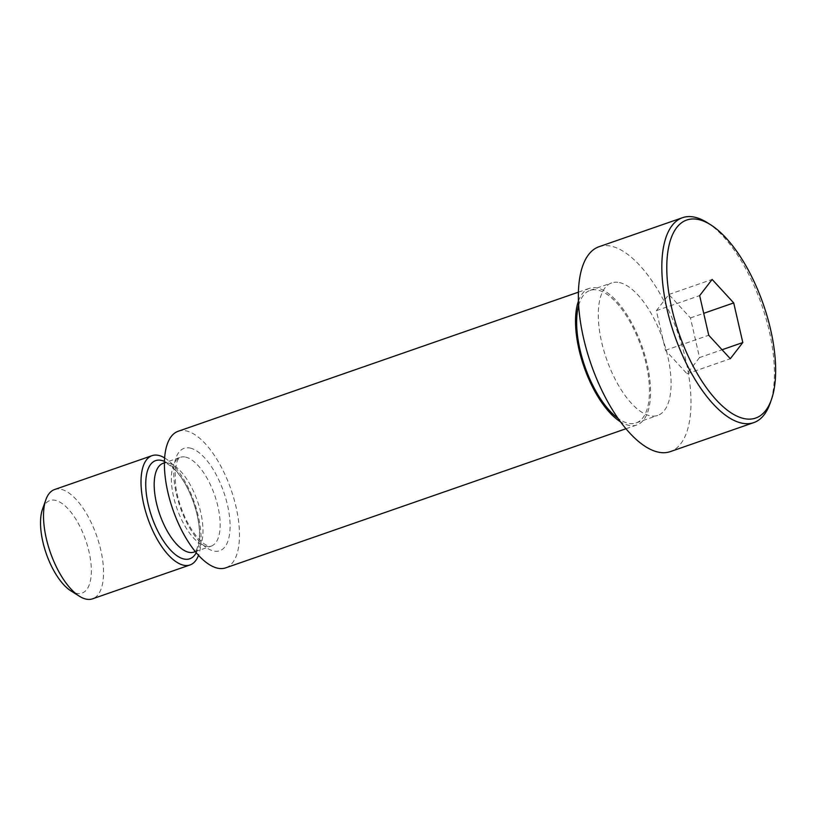 <?xml version="1.0" encoding="UTF-8"?>
<svg xmlns="http://www.w3.org/2000/svg" width="816" height="816" viewBox="0 0 816 816"><rect width="100%" height="100%" fill="white"/><g stroke="black" fill="none" stroke-linecap="round" stroke-linejoin="round"><path stroke-width="0.61" stroke-dasharray="4.08 3.06" d="M707.186 222.605A108.467 46.135 -109.2 0 1 761.716 305.011A108.467 46.135 -109.2 0 1 770.049 403.471M699.526 357.592L687.031 373.769L665.458 350.299L656.38 310.651L668.875 294.484L690.448 317.944L699.526 357.592L722.058 349.758M687.031 373.769L730.31 358.724M665.458 350.299L708.737 335.254M690.448 317.944L703.708 313.334M42.503 509.204A48.98 20.839 -109.2 0 1 55.294 500.32A48.98 20.839 -109.2 0 1 90.117 557.226A48.98 20.839 -109.2 0 1 70.89 590.876M54.539 489.549A57.854 24.613 -109.2 0 1 60.955 489.263A57.854 24.613 -109.2 0 1 98.981 543.058A57.854 24.613 -109.2 0 1 92.524 598.832M164.648 457.929A57.854 24.613 -109.2 0 1 194.279 502.228A57.854 24.613 -109.2 0 1 198.502 555.349M178.214 431.256A72.318 30.763 -109.2 0 1 186.221 430.899A72.318 30.763 -109.2 0 1 233.764 498.148A72.318 30.763 -109.2 0 1 225.685 567.865M578.483 300.992A72.318 30.763 -109.2 0 1 589.305 288.374A72.318 30.763 -109.2 0 1 597.322 288.017A72.318 30.763 -109.2 0 1 644.854 355.266A72.318 30.763 -109.2 0 1 636.786 424.993A72.318 30.763 -109.2 0 1 620.466 421.801M578.687 305.296A70.145 29.835 -109.2 0 1 590.019 290.425A70.145 29.835 -109.2 0 1 597.791 290.078A70.145 29.835 -109.2 0 1 643.906 355.307A70.145 29.835 -109.2 0 1 636.072 422.943A70.145 29.835 -109.2 0 1 617.957 418.302M619.426 282.56A70.145 29.835 -109.2 0 1 665.54 347.789A70.145 29.835 -109.2 0 1 657.706 415.415A70.145 29.835 -109.2 0 1 606.502 358.958A70.145 29.835 -109.2 0 1 611.653 282.907A70.145 29.835 -109.2 0 1 619.426 282.56M599.066 246.707A108.467 46.135 -109.2 0 1 611.092 246.167A108.467 46.135 -109.2 0 1 682.4 347.045A108.467 46.135 -109.2 0 1 670.293 451.625M656.38 310.651L699.659 295.616M668.875 294.484L712.144 279.439M164.475 461.387A51.949 22.093 -109.2 0 1 193.596 502.462A51.949 22.093 -109.2 0 1 196.228 552.748M168.361 463.049A47.002 19.992 -109.2 0 1 199.267 506.756A47.002 19.992 -109.2 0 1 194.014 552.075C194.504 552.361 195.544 551.147 197.125 548.434L199.257 539.417C199.94 532.226 199.155 523.77 196.921 514.06C192.137 495.383 184.916 480.716 175.236 470.077C169.187 464.763 165.862 462.488 165.281 463.253L163.159 463.284A47.002 19.992 -109.2 0 1 168.361 463.049M185.548 457.082A47.002 19.992 -109.2 0 1 216.444 500.789A47.002 19.992 -109.2 0 1 211.201 546.108A47.002 19.992 -109.2 0 1 176.878 508.276A47.002 19.992 -109.2 0 1 180.336 457.307A47.002 19.992 -109.2 0 1 185.548 457.082M190.159 448.066A54.233 23.072 -109.2 0 1 229.969 530.043A54.233 23.072 -109.2 0 1 185.722 520.567A54.233 23.072 -109.2 0 1 190.159 448.066M195.299 551.636L211.201 546.108C210.63 546.587 209.059 546.261 206.458 545.149C203.072 543.711 195.157 537.152 186.986 521.465C181.03 509.582 177.205 497.383 175.511 484.877L175.073 470.24L177.194 461.04C178.551 458.531 179.591 457.286 180.336 457.307L164.434 462.835M625.933 428.757L636.786 424.993M578.452 292.148L589.305 288.374M636.072 422.943L657.706 415.415M590.019 290.425L611.653 282.907"/><path stroke-width="1.22" d="M771.416 399.626L770.049 403.471A108.467 46.135 -109.2 0 1 753.749 422.617A108.467 46.135 -109.2 0 1 674.557 335.305A108.467 46.135 -109.2 0 1 682.523 217.699A108.467 46.135 -109.2 0 1 694.549 217.168A108.467 46.135 -109.2 0 1 707.186 222.605L710.644 224.777A104.856 44.605 -109.2 0 1 763.358 304.439A104.856 44.605 -109.2 0 1 771.416 399.626A104.856 44.605 -109.2 0 1 683.461 345.321A104.856 44.605 -109.2 0 1 698.425 219.524A104.856 44.605 -109.2 0 1 710.644 224.777M733.717 302.909L742.795 342.547L730.31 358.724L708.737 335.254L699.659 295.616L712.144 279.439L733.717 302.909L703.708 313.334M722.058 349.758L742.795 342.547M198.502 555.349A57.854 24.613 -109.2 0 1 190.036 564.947L92.524 598.832A57.854 24.613 -109.2 0 1 79.376 596.221L70.89 590.876A48.98 20.839 -109.2 0 1 46.267 553.666A48.98 20.839 -109.2 0 1 42.503 509.204L45.849 499.759A57.854 24.613 -109.2 0 1 54.539 489.549L152.051 455.654A57.854 24.613 -109.2 0 1 158.457 455.369A57.854 24.613 -109.2 0 1 164.648 457.929M79.376 596.221A57.854 24.613 -109.2 0 1 50.286 552.269A57.854 24.613 -109.2 0 1 45.849 499.759M190.036 564.947A57.854 24.613 -109.2 0 1 147.798 518.384A57.854 24.613 -109.2 0 1 152.051 455.654M625.933 428.757L225.685 567.865A72.318 30.763 -109.2 0 1 172.89 509.653A72.318 30.763 -109.2 0 1 178.214 431.256L578.452 292.148M620.466 421.801A72.318 30.763 -109.2 0 1 583.991 366.782A72.318 30.763 -109.2 0 1 578.483 300.992M617.957 418.302A70.145 29.835 -109.2 0 1 578.687 305.296M753.749 422.617L670.293 451.625A108.467 46.135 -109.2 0 1 591.1 364.313A108.467 46.135 -109.2 0 1 599.066 246.707L682.523 217.699M196.228 552.748A51.949 22.093 -109.2 0 1 152.918 519.935A51.949 22.093 -109.2 0 1 161.425 460.387A51.949 22.093 -109.2 0 1 164.475 461.387M195.299 551.636L194.014 552.075A47.002 19.992 -109.2 0 1 159.701 514.243A47.002 19.992 -109.2 0 1 163.159 463.284L164.434 462.835"/></g></svg>
